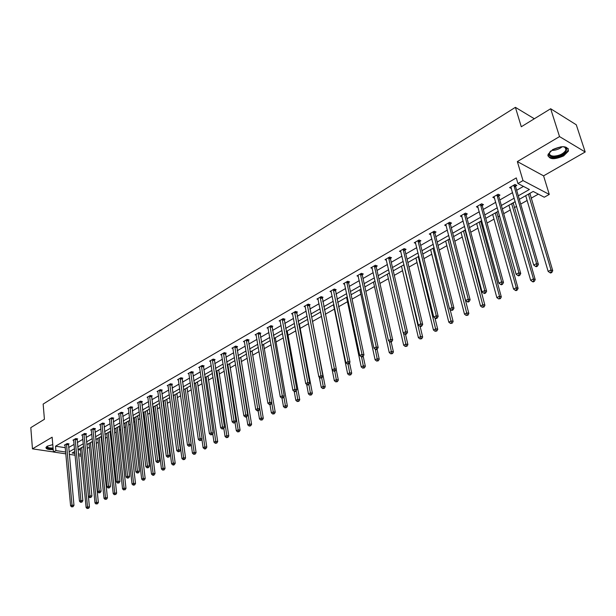 <?xml version="1.0" encoding="UTF-8"?>
<svg xmlns="http://www.w3.org/2000/svg" width="616" height="616" viewBox="0 0 616 616"><rect width="100%" height="100%" fill="white"/><g stroke="black" fill="none" stroke-linecap="round" stroke-linejoin="round"><path stroke-width="0.92" d="M53.207 449.557C48.402 449.819 45.984 449.11 45.961 447.439L47.186 446.215L52.783 444.652M552.745 149.572C562.647 145.353 567.883 145.853 568.452 151.066L563.648 155.894C553.815 160.06 548.61 159.536 548.04 154.339L552.745 149.572M65.866 453.853L53.415 452.013L52.137 437.191L32.456 448.848L30.8 427.643L44.421 419.28L43.151 404.081L515.399 107.338L521.29 126.757L550.658 108.747L576.283 124.786L585.2 151.99L559.528 136.583L517.348 161.577L522.999 180.588L549.272 194.425L544.267 197.228L533.179 191.453L519.319 199.315M550.658 108.747L559.528 136.583M32.456 448.848L53.407 451.936M517.348 161.577L543.582 175.853L585.2 151.99M543.582 175.853L549.272 194.425M87.187 448.456L89.412 447.201M96.173 443.389L98.221 442.242M101.394 440.448L102.033 440.086M105.313 438.238L107.161 437.198M110.356 435.397L111.304 434.865M114.591 433.01L116.247 432.078M119.458 430.261L120.721 429.552M124.032 427.689L125.479 426.873M128.713 425.048L130.292 424.162M133.626 422.276L134.858 421.583M138.115 419.75L140.024 418.672M143.382 416.778L144.398 416.208M147.671 414.36L149.927 413.09M153.307 411.188L154.092 410.741M157.388 408.885L159.998 407.415M163.402 405.497L163.948 405.189M167.267 403.318L170.239 401.64M177.308 397.659L180.665 395.765M187.518 391.899L191.268 389.789M197.913 386.04L202.063 383.699M208.477 380.087L213.051 377.508M219.227 374.028L224.232 371.202M230.168 367.86L235.62 364.788M241.303 361.584L247.216 358.25M252.637 355.193L259.036 351.59M264.179 348.687L271.063 344.806M275.922 342.065L283.329 337.891M287.888 335.32L295.819 330.854M300.077 328.451L308.554 323.67M312.489 321.46L321.506 316.37M325.271 314.252L334.373 309.116M338.538 306.776L347.486 301.732M352.067 299.145L360.853 294.194M365.865 291.368L374.482 286.509M379.941 283.437L388.388 278.671M394.302 275.337L402.564 270.678M408.962 267.075L417.032 262.524M423.931 258.635L431.793 254.208M439.208 250.027L446.862 245.715M454.816 241.226L462.246 237.037M466.127 234.85L466.759 234.496M470.763 232.24L477.954 228.19M481.858 225.98L483.021 225.333M487.048 223.054L493.993 219.142M497.928 216.924L499.638 215.962M503.695 213.675L510.379 209.91M514.345 207.669L516.624 206.383M520.72 204.081L527.127 200.47M531.115 198.213L538.346 194.14M534.334 118.757L515.399 107.338M77.062 439.239L77.685 438.885L75.76 438.577L72.973 440.186L73.72 440.301M94.779 429.013L95.426 428.644L93.493 428.312L90.614 429.983L91.384 430.114M113.075 418.457L113.737 418.072L111.804 417.725L108.832 419.442L109.633 419.588M131.97 407.546L132.663 407.153L130.723 406.776L127.651 408.554L128.49 408.716M151.513 396.273L152.221 395.857L150.281 395.464L147.101 397.305L147.979 397.482M171.718 384.607L172.457 384.176L170.517 383.76L167.221 385.662L168.137 385.855M192.631 372.534L193.393 372.095L191.453 371.648L188.049 373.619L188.996 373.835M214.291 360.037L215.076 359.575L213.136 359.105L209.609 361.145L210.603 361.384M236.729 347.077L237.553 346.608L235.605 346.107L231.947 348.217L232.994 348.487M259.998 333.649L260.845 333.164L258.905 332.625L255.116 334.819L256.202 335.119M284.138 319.719L285.015 319.211L283.083 318.641L279.148 320.913L280.295 321.252M309.194 305.251L310.118 304.72L308.185 304.119L304.096 306.483L305.305 306.86M335.235 290.221L336.19 289.674L334.272 289.027L330.022 291.483L331.293 291.907M362.308 274.597L363.301 274.02L361.392 273.335L356.972 275.891L358.32 276.368M390.482 258.335L391.514 257.734L389.62 257.011L385.023 259.667L386.448 260.214M419.827 241.395L420.897 240.779L419.019 240.001L414.229 242.773L415.738 243.389M450.404 223.747L451.528 223.1L449.665 222.276L444.667 225.163L446.284 225.872M482.305 205.336L483.475 204.658L481.635 203.78L476.422 206.799L478.155 207.615M515.615 186.109L516.839 185.401L515.022 184.461L509.571 187.618L511.426 188.527M68.638 447.509L74.105 444.375M77.3 442.534L82.883 439.331M86.101 437.483L91.799 434.211M95.041 432.347L100.87 429.005M104.127 427.134L110.087 423.716M113.359 421.829L119.45 418.333M122.746 416.447L128.975 412.866M132.294 410.964L138.654 407.315M141.996 405.397L148.494 401.663M151.859 399.73L158.512 395.911M161.893 393.971L168.699 390.067M172.095 388.111L179.056 384.115M182.482 382.151L189.597 378.062M193.047 376.083L200.331 371.902M203.796 369.916L211.25 365.635M214.738 363.632L222.361 359.251M225.88 357.234L233.68 352.76M237.222 350.727L245.207 346.138M248.764 344.098L256.941 339.401M260.522 337.345L268.899 332.54M272.503 330.469L281.073 325.548M284.707 323.462L293.486 318.418M297.143 316.324L306.137 311.157M309.817 309.047L319.034 303.757M322.738 301.632L332.178 296.211M335.905 294.071L345.584 288.511M349.341 286.355L359.251 280.665M363.04 278.494L373.204 272.657M377.007 270.47L387.433 264.487M391.268 262.285L401.955 256.148M405.813 253.931L416.778 247.64M420.666 245.407L431.916 238.946M435.828 236.698L447.37 230.076M451.312 227.812L463.163 221.013M467.128 218.734L479.287 211.75M483.291 209.455L495.772 202.287M499.799 199.977L512.62 192.615M516.67 190.29L523.461 186.394M518.295 195.819L529.406 189.489L517.933 183.522L516.277 177.909L55.509 446.2L65.311 447.686M498.775 195.826L499.976 195.133L498.144 194.225L492.815 197.312L494.61 198.19M466.181 214.638L467.328 213.975L465.48 213.121L460.375 216.077L462.046 216.84M434.958 232.663L436.051 232.032L434.18 231.231L429.283 234.065L430.853 234.727M405.005 249.95L406.06 249.341L404.165 248.595L399.476 251.305L400.939 251.89M376.253 266.543L377.269 265.958L375.367 265.257L370.855 267.86L372.241 268.368M348.641 282.482L349.611 281.928L347.701 281.258L343.366 283.768L344.675 284.215M322.091 297.813L323.023 297.274L321.098 296.642L316.932 299.053L318.172 299.453M296.55 312.551L297.443 312.035L295.518 311.45L291.507 313.767L292.677 314.122M271.956 326.75L272.819 326.249L270.878 325.695L267.021 327.935L268.137 328.251M248.256 340.425L249.087 339.947L247.147 339.424L243.428 341.58L244.49 341.865M225.41 353.615L226.211 353.153L224.27 352.66L220.682 354.739L221.698 354.993M203.365 366.335L204.142 365.889L202.202 365.434L198.737 367.436L199.707 367.66M182.082 378.624L182.837 378.185L180.888 377.754L177.547 379.695L178.478 379.895M161.531 390.49L162.254 390.067L160.314 389.659L157.08 391.53L157.966 391.714M141.657 401.955L142.358 401.555L140.417 401.17L137.291 402.98L138.146 403.141M122.445 413.043L123.123 412.658L121.183 412.297L118.164 414.044L118.98 414.198M103.85 423.777L104.504 423.4L102.572 423.061L99.646 424.755L100.439 424.894M85.847 434.172L86.486 433.803L84.554 433.487L81.72 435.127L82.482 435.25M68.415 444.236L69.031 443.882L67.106 443.582L64.357 445.168L65.088 445.283M517.933 183.522L522.999 180.588M53.415 452.013L55.894 450.589L65.704 452.044M55.509 446.2L55.894 450.589M69.038 451.859L74.513 448.741M77.716 446.916L83.314 443.728M86.533 441.888L92.254 438.63M95.495 436.783L101.34 433.456M104.605 431.593L110.572 428.189M113.86 426.318L119.958 422.838M123.262 420.959L129.499 417.402M132.825 415.507L139.208 411.873M142.55 409.963L149.072 406.252M152.437 404.327L159.105 400.531M162.501 398.598L169.315 394.71M172.726 392.769L179.703 388.788M183.137 386.833L190.267 382.767M193.724 380.804L201.024 376.638M204.504 374.659L211.973 370.401M215.469 368.406L223.115 364.048M226.634 362.039L234.457 357.588M238.007 355.563L246.015 350.997M249.58 348.964L257.781 344.29M261.377 342.242L269.77 337.46M273.389 335.397L281.982 330.499M285.624 328.428L294.425 323.408M298.09 321.321L307.107 316.177M310.803 314.075L320.035 308.809M323.754 306.691L333.218 301.301M336.96 299.168L346.662 293.639M350.435 291.491L360.375 285.824M364.171 283.66L374.366 277.847M378.185 275.675L388.642 269.716M392.484 267.521L403.203 261.415M407.076 259.205L418.079 252.937M421.975 250.712L433.256 244.282M437.191 242.05L448.764 235.451M452.722 233.195L464.603 226.419M468.583 224.155L480.788 217.202M484.8 214.915L497.32 207.777M501.362 205.475L514.229 198.144M81.135 456.102L78.563 455.725M75.121 455.216L69.269 454.354M74.775 451.497L72.126 452.999L74.952 453.422M78.386 453.93L80.966 454.315M515.238 201.625L502.348 208.94M498.298 211.234L485.747 218.357M481.727 220.636L469.507 227.574M465.511 229.837L453.607 236.59M449.642 238.839L438.045 245.422M434.111 247.655L422.799 254.069M418.895 256.279L407.877 262.531M403.996 264.734L393.254 270.832M389.397 273.011L378.925 278.956M375.098 281.127L364.888 286.917M361.084 289.073L351.12 294.725M347.347 296.874L337.63 302.387M333.88 304.512L324.401 309.887M320.674 312.004L311.781 317.048M307.723 319.35L298.691 324.47M295.018 326.557L286.201 331.562M282.551 333.626L273.943 338.515M270.316 340.571L261.908 345.337M258.312 347.378L250.096 352.036M246.523 354.069L238.5 358.612M234.95 360.63L227.119 365.072M223.585 367.074L215.931 371.417M212.428 373.411L204.943 377.654M201.463 379.625L194.156 383.776M190.691 385.739L183.545 389.789M180.111 391.745L173.127 395.703M169.708 397.643L162.878 401.517M159.482 403.442L152.806 407.23M149.434 409.14L142.904 412.851M139.555 414.745L133.164 418.372M129.837 420.258L123.593 423.808M120.282 425.679L114.168 429.152M110.88 431.015L104.905 434.403M101.632 436.259L95.78 439.578M92.539 441.418L86.81 444.667M83.584 446.5L77.986 449.672M78.07 449.626L80.55 450.003M101.64 436.351L101.078 436.675M110.541 431.208L110.025 431.6M119.635 426.049L119.111 426.441M128.883 420.797L128.351 421.205M138.284 415.469L137.738 415.877M147.832 410.048L147.278 410.464M157.542 404.543L156.972 404.966M167.413 398.945L166.836 399.376M177.454 393.247L176.854 393.686M187.657 387.456L187.048 387.903M198.044 381.566L197.42 382.028M208.601 375.575L207.969 376.045M219.342 369.485L218.703 369.954M230.276 363.278L229.622 363.763M241.403 356.972L240.733 357.457M252.729 350.543L252.044 351.043M264.256 344.005L263.556 344.513M275.999 337.345L275.283 337.861M287.957 330.561L287.218 331.092M300.131 323.654L299.376 324.193M312.535 316.616L311.765 317.171M325.171 309.448L324.416 309.994M338.053 302.148L337.653 302.487M465.542 229.945L465.049 230.23M481.758 220.751L480.742 221.329M497.805 211.519L496.765 212.235M514.206 202.217L513.136 202.949M532.47 281.643L533.187 281.935L534.295 281.373L533.579 281.073L532.47 281.643L530.669 280.326L508.908 205.22M530.961 192.708L529.868 193.463M510.987 187.149L511.388 188.542M513.798 185.17L536.575 263.594L533.718 265.08L510.787 186.91M515.723 184.823L515.638 186.764L538.399 264.403L536.575 263.594L536.713 265.827L535.573 266.42L536.305 266.736L537.445 266.15L536.713 265.827M537.445 266.15L538.399 264.403M533.718 265.08L535.573 266.42M525.71 195.688L548.14 271.394L550.981 269.947L552.752 270.724L529.875 193.324M551.112 272.141L549.98 272.719L550.689 273.027L551.821 272.449L551.112 272.141L550.981 269.947L528.42 194.156M549.98 272.719L548.14 271.394M552.752 270.724L551.821 272.449M496.95 194.918L518.911 272.78L516.116 274.236L494.009 196.619M498.883 194.594L498.798 196.481L520.751 273.558L518.911 272.78L519.057 274.982L517.941 275.56L518.68 275.868L519.796 275.29L519.057 274.982M519.796 275.29L520.751 273.558M516.116 274.236L517.941 275.56M480.465 204.458L501.64 281.758L498.914 283.175L477.585 206.121M482.413 204.15L482.328 205.983L503.503 282.505L501.64 281.758L501.801 283.93L500.708 284.492L501.447 284.792L502.541 284.23L501.801 283.93M502.541 284.23L503.503 282.505M498.914 283.175L500.708 284.492M530.669 280.326L533.441 278.909L535.227 279.664L513.151 202.81M533.579 281.073L533.441 278.909L511.665 203.657M535.227 279.664L534.295 281.373M492.669 214.43L513.575 289.066L516.293 287.68L518.087 288.404L496.781 212.104M516.439 289.813L515.346 290.367L516.069 290.652L517.155 290.105L516.439 289.813L516.293 287.68L495.264 212.959M515.346 290.367L513.575 289.066M518.087 288.404L517.155 290.105M563.247 146.654L566.589 148.225C566.836 152.907 562.539 155.856 553.699 157.072C548.717 156.556 547.724 154.516 550.735 150.943M550.127 151.59L549.611 152.591C549.079 154.77 550.488 155.956 553.838 156.141C559.759 155.679 563.802 153.623 565.958 149.973L565.765 147.94L564.11 146.793M547.84 155.563C548.556 157.003 550.304 157.758 553.076 157.842C560.414 157.273 565.419 154.724 568.098 150.196L568.252 148.587M53.115 448.556L52.514 448.602C48.056 448.64 46.285 447.847 47.186 446.215M47.355 446.123L47.286 446.269C47.239 447.516 48.987 448.102 52.514 448.017L53.068 447.971M45.977 447.401C46.739 448.548 48.887 449.056 52.437 448.918L53.145 448.864M464.333 213.79L484.753 290.536L482.082 291.922L461.515 215.415M466.289 213.498L466.204 215.284L486.625 291.26L484.753 290.536L484.923 292.677L483.853 293.231L484.6 293.524L485.67 292.97L484.923 292.677M485.67 292.97L486.625 291.26M482.082 291.922L483.853 293.231M476.676 223.508L496.85 297.613L499.507 296.257L501.324 296.958L480.75 221.19M499.661 298.36L498.598 298.906L500.385 298.645L499.661 298.36L499.507 296.257L479.217 222.06M498.598 298.906L496.85 297.613M501.324 296.958L500.385 298.645M448.54 222.923L468.237 299.122L465.627 300.485L445.784 224.517M450.504 222.645L450.419 224.386L470.123 299.823L468.237 299.122L468.406 301.239L467.359 301.778L468.114 302.056L469.161 301.517L468.406 301.239M469.161 301.517L470.123 299.823M465.627 300.485L467.359 301.778M461.014 232.386L480.495 305.975L483.09 304.65L484.915 305.328L465.057 230.099M483.252 306.73L482.213 307.261L483.983 306.999L483.252 306.73L463.502 230.977M482.213 307.261L480.495 305.975M484.915 305.328L483.983 306.999M433.087 231.862L452.075 307.523L449.518 308.855L430.376 233.433M435.058 231.601L434.965 233.295L453.969 308.2L452.075 307.523L452.252 309.617L451.228 310.141L451.99 310.41L453.014 309.887L452.252 309.617M453.014 309.887L453.969 308.2M449.518 308.855L451.228 310.141M445.676 241.095L464.479 314.16L467.02 312.859L468.853 313.513L449.672 238.954M467.19 314.915L466.166 315.43L467.921 315.176L467.19 314.915L448.109 239.709M466.166 315.43L464.479 314.16M468.853 313.513L467.921 315.176M417.941 240.625L436.267 315.746L433.756 317.048L415.292 242.157M419.92 240.371L419.835 242.026L438.168 316.401L436.267 315.746L436.444 317.81L435.443 318.326L436.205 318.588L437.206 318.072L436.444 317.81M437.206 318.072L438.168 316.401M433.756 317.048L435.443 318.326M430.646 249.619L448.802 322.176L451.289 320.905L453.137 321.537L450.042 309.247M451.459 322.93L450.465 323.439L452.198 323.184L451.459 322.93L433.033 248.263M450.465 323.439L448.802 322.176M453.137 321.537L452.198 323.184M403.118 249.203L420.782 323.793L418.333 325.071L400.523 250.704M405.105 248.964L405.012 250.573L422.699 324.424L420.782 323.793L420.974 325.833L419.989 326.341L420.759 326.588L421.737 326.08L420.974 325.833M421.737 326.08L422.699 324.424M418.333 325.071L419.989 326.341M415.923 257.965L433.448 330.022L435.889 328.775L437.745 329.383L434.942 317.948M436.066 330.777L435.088 331.277L436.806 331.023L436.066 330.777L418.264 256.641M435.088 331.277L433.448 330.022M437.745 329.383L436.806 331.023M388.588 257.603L405.628 331.678L403.226 332.925L386.047 259.074M390.582 257.38L390.49 258.951L407.546 332.286L405.628 331.678L405.821 333.687L404.858 334.188L405.628 334.426L406.591 333.926L405.821 333.687M406.591 333.926L407.546 332.286M403.226 332.925L404.858 334.188M401.493 266.15L418.41 337.707L420.805 336.482L422.668 337.075L420.12 326.38M420.982 338.461L420.027 338.954L421.729 338.7L420.982 338.461L403.788 264.857M420.027 338.954L418.41 337.707M422.668 337.075L421.729 338.7M374.351 265.843L390.783 339.393L388.434 340.617L371.864 267.282M376.353 265.619L376.26 267.159L392.715 339.978L390.783 339.393L390.983 341.38L390.043 341.865L390.814 342.096L391.753 341.611L390.983 341.38M391.753 341.611L392.715 339.978M388.434 340.617L390.043 341.865M360.399 273.912L376.245 346.947L373.943 348.148L357.958 275.321M362.4 273.697L362.316 275.198L378.185 347.516L376.245 346.947L376.453 348.91L375.529 349.387L376.307 349.619L377.223 349.141L376.453 348.91M377.223 349.141L378.185 347.516M373.943 348.148L375.529 349.387M346.723 281.82L362.008 354.354L359.752 355.524L344.329 283.206M348.733 281.62L348.641 283.083L363.948 354.901L362.008 354.354L362.216 356.294L361.307 356.764L362.085 356.98L362.993 356.51L362.216 356.294M362.993 356.51L363.948 354.901M359.752 355.524L361.307 356.764M333.318 289.582L348.048 361.607L345.838 362.762L330.969 290.937M335.327 289.381L349.996 362.139L348.048 361.607L348.263 363.525L347.378 363.987L349.041 363.74L348.263 363.525M349.041 363.74L349.996 362.139M345.838 362.762L347.378 363.987M320.166 297.189L334.373 368.722L332.201 369.846L317.864 298.521M322.183 296.997L336.328 369.238L334.373 368.722L334.588 370.616L333.718 371.063L334.503 371.271L335.366 370.817L334.588 370.616M335.366 370.817L336.328 369.238M332.201 369.846L333.718 371.063M307.269 304.65L320.959 375.691L318.834 376.8L305.012 305.952M309.286 304.466L322.923 376.191L320.959 375.691L321.182 377.562L320.335 378.008L321.968 377.762L321.182 377.562M321.968 377.762L322.923 376.191M318.834 376.8L320.335 378.008M294.617 311.965L307.815 382.528L305.728 383.614L292.4 313.251M296.635 311.788L309.779 383.006L307.815 382.528L308.038 384.376L307.207 384.808L307.992 385L308.824 384.569L308.038 384.376M308.824 384.569L309.779 383.006M305.728 383.614L307.207 384.808M282.197 319.15L294.918 389.235L292.877 390.298L280.026 320.405M284.222 318.973L296.889 389.697L294.918 389.235L295.149 391.06L294.332 391.483L295.118 391.668L295.934 391.245L295.149 391.06M295.934 391.245L296.889 389.697M292.877 390.298L294.332 391.483M270.016 326.195L282.274 395.803L280.272 396.85L267.883 327.435M272.033 326.026L284.245 396.25L282.274 395.803L282.505 397.613L281.704 398.028L283.298 397.79L282.505 397.613M283.298 397.79L284.245 396.25M280.272 396.85L281.704 398.028M258.058 333.117L269.87 402.256L267.898 403.28L255.963 334.326M260.075 332.948L271.841 402.687L269.87 402.256L270.101 404.042L269.315 404.45L270.108 404.627L270.894 404.219L270.101 404.042M270.894 404.219L271.841 402.687M267.898 403.28L269.315 404.45M387.349 274.174L403.68 345.237L406.021 344.036L407.9 344.614L405.528 334.396M406.213 345.992L405.274 346.469L406.96 346.223L406.213 345.992L403.511 333.14M405.274 346.469L403.68 345.237M407.9 344.614L406.96 346.223M373.489 282.043L389.25 352.614L391.545 351.436L393.424 351.99L391.16 341.918M391.738 353.368L390.821 353.838L392.492 353.592L391.738 353.368L389.258 341.256M390.821 353.838L389.25 352.614M393.424 351.99L392.492 353.592M359.89 289.759L375.106 359.836L377.354 358.689L379.24 359.228L377.054 349.226M377.554 360.599L376.653 361.061L378.309 360.814L377.554 360.599L375.283 349.195M376.653 361.061L375.106 359.836M379.24 359.228L378.309 360.814M346.554 297.32L361.245 366.928L363.448 365.796L365.342 366.312L363.186 356.179M363.648 367.683L362.77 368.137L364.41 367.891L363.648 367.683L361.546 356.826M362.77 368.137L361.245 366.928M365.342 366.312L364.41 367.891M333.472 304.743L347.655 373.874L349.811 372.772L351.713 373.265L349.565 362.87M350.019 374.636L349.156 375.075L350.781 374.828L350.019 374.636L348.04 364.164M349.156 375.075L347.655 373.874M351.713 373.265L350.781 374.828M320.643 312.019L334.326 380.688L336.444 379.602L338.346 380.087L336.205 369.431M336.652 381.443L335.805 381.882L337.414 381.635L336.652 381.443L334.75 371.14M335.805 381.882L334.326 380.688M338.346 380.087L337.414 381.635M319.273 377.154L321.252 387.364L323.331 386.309L325.24 386.771L311.75 317.34M323.546 388.126L322.715 388.55L324.309 388.311L323.546 388.126L321.698 377.901M322.715 388.55L321.252 387.364M325.24 386.771L324.309 388.311M306.629 384.338L308.431 393.924L310.464 392.877L312.381 393.331L299.391 324.078M310.687 394.679L309.871 395.095L311.45 394.864L310.687 394.679L308.878 384.476M309.871 395.095L308.431 393.924M312.381 393.331L311.45 394.864M294.209 391.383L295.849 400.354L297.844 399.33L299.761 399.761L287.233 330.969M298.067 401.116L297.266 401.524L298.837 401.286L298.067 401.116L296.265 390.713M297.266 401.524L295.849 400.354M299.761 399.761L298.837 401.286M281.982 398.09L283.499 406.66L285.462 405.659L287.379 406.083L275.298 337.745M285.685 407.422L284.9 407.823L286.455 407.592L285.685 407.422L283.891 396.827M284.9 407.823L283.499 406.66M287.379 406.083L286.455 407.592M246.315 339.909L257.696 408.585L255.763 409.586L244.259 341.102M248.34 339.747L259.667 409.001L257.696 408.585L257.935 410.356L257.157 410.757L257.95 410.918L258.72 410.518L257.935 410.356M258.72 410.518L259.667 409.001M255.763 409.586L257.157 410.757M269.954 404.589L271.379 412.859L273.312 411.873L275.229 412.281L263.571 344.398M273.535 413.621L272.765 414.014L274.305 413.775L273.535 413.621L271.748 402.841M272.765 414.014L271.379 412.859M275.229 412.281L274.305 413.775M234.788 346.577L245.745 414.799L243.851 415.785L232.763 347.747M236.806 346.415L247.724 415.199L245.745 414.799L245.992 416.547L245.23 416.94L246.023 417.101L246.777 416.709L245.992 416.547M246.777 416.709L247.724 415.199M243.851 415.785L245.23 416.94M258.127 410.826L259.482 418.942L261.377 417.971L263.301 418.364L252.06 350.928M261.608 419.696L260.853 420.081L262.377 419.85L261.608 419.696L250.281 351.936M260.853 420.081L259.482 418.942M263.301 418.364L262.377 419.85M223.462 353.13L234.018 420.897L232.163 421.86L221.483 354.277M225.487 352.968L235.997 421.282L234.018 420.897L234.265 422.622L233.518 423.015L235.058 422.776L234.265 422.622M235.058 422.776L235.997 421.282M232.163 421.86L233.518 423.015M246.492 416.855L247.801 424.909L249.665 423.962L251.59 424.339L240.748 357.342M249.896 425.664L249.149 426.049L250.666 425.818L249.896 425.664L238.962 358.358M249.149 426.049L247.801 424.909M251.59 424.339L250.666 425.818M212.343 359.559L222.507 426.88L220.682 427.827L210.395 360.691M214.368 359.405L224.486 427.258L222.507 426.88L222.753 428.59L222.022 428.975L223.546 428.744L222.753 428.59M223.546 428.744L224.486 427.258M220.682 427.827L222.022 428.975M235.073 422.753L236.336 430.769L238.161 429.837L240.086 430.207L229.629 363.648M238.392 431.531L237.668 431.901L239.17 431.67L238.392 431.531L227.843 364.664M237.668 431.901L236.336 430.769M240.086 430.207L239.17 431.67M201.424 365.881L211.203 432.755L209.409 433.687L199.507 366.99M203.442 365.727L213.182 433.117L211.203 432.755L211.45 434.449L210.734 434.827L212.243 434.596L211.45 434.449M212.243 434.596L213.182 433.117M209.409 433.687L210.734 434.827M223.816 428.32L225.071 436.528L226.857 435.612L228.79 435.966L218.711 369.839M227.096 437.283L226.38 437.653L227.874 437.422L227.096 437.283L216.917 370.863M226.38 437.653L225.071 436.528M228.79 435.966L227.874 437.422M190.691 372.087L200.1 438.53L198.337 439.447L188.804 373.18M192.708 371.933L202.079 438.877L200.1 438.53L200.354 440.209L199.646 440.571L201.147 440.348L200.354 440.209M201.147 440.348L202.079 438.877M198.337 439.447L199.646 440.571M212.759 433.787L213.998 442.188L215.762 441.287L217.694 441.626L207.985 375.929M216.008 442.942L215.3 443.297L216.778 443.073L216.008 442.942L206.175 376.954M215.3 443.297L213.998 442.188M217.694 441.626L216.778 443.073M180.142 378.193L189.197 444.198L187.464 445.099L178.294 379.264M182.159 378.039L191.176 444.536L189.197 444.198L189.451 445.861L188.758 446.215L190.244 445.992L189.451 445.861M190.244 445.992L191.176 444.536M187.464 445.099L188.758 446.215M201.894 439.17L203.126 447.74L204.859 446.862L206.791 447.185L197.436 381.912M205.105 448.494L204.412 448.848L205.182 448.979L205.875 448.625L205.105 448.494L195.626 382.944M204.412 448.848L203.126 447.74M206.791 447.185L205.875 448.625M169.777 384.184L178.486 449.765L176.784 450.65L167.96 385.239M171.795 384.038L180.465 450.088L178.486 449.765L178.74 451.413L178.062 451.759L179.533 451.536L178.74 451.413M179.533 451.536L180.465 450.088M176.784 450.65L178.062 451.759M159.583 390.082L167.96 455.239L166.289 456.11L157.796 391.114M161.6 389.936L169.939 455.555L167.96 455.239L168.214 456.864L167.552 457.211L169.007 456.987L168.214 456.864M169.007 456.987L169.939 455.555M166.289 456.11L167.552 457.211M149.572 395.88L157.619 460.614L155.979 461.469L147.809 396.889M151.582 395.726L159.598 460.922L157.619 460.614L157.873 462.223L157.219 462.57L158.666 462.347L157.873 462.223M158.666 462.347L159.598 460.922M155.979 461.469L157.219 462.57M139.716 401.578L147.455 465.904L145.838 466.743L137.992 402.571M141.726 401.424L149.426 466.189L147.455 465.904L147.717 467.498L147.07 467.829L148.502 467.613L147.717 467.498M148.502 467.613L149.426 466.189M145.838 466.743L147.07 467.829M130.038 407.176L137.46 471.094L135.874 471.918L128.336 408.162M132.04 407.03L139.432 471.379L137.46 471.094L137.722 472.672L137.091 473.003L138.515 472.788L137.722 472.672M138.515 472.788L139.432 471.379M135.874 471.918L137.091 473.003M120.505 412.689L127.635 476.207L126.08 477.015L118.834 413.652M122.515 412.543L129.606 476.476L127.635 476.207L127.897 477.77L127.273 478.093L128.69 477.877L127.897 477.77M128.69 477.877L129.606 476.476M126.08 477.015L127.273 478.093M111.134 418.11L117.979 481.227L116.439 482.02L109.494 419.057M113.136 417.964L119.951 481.489L117.979 481.227L118.241 482.775L117.633 483.09L119.034 482.875L118.241 482.775M119.034 482.875L119.951 481.489M116.439 482.02L117.633 483.09M101.917 423.446L108.478 486.163L106.968 486.948L100.3 424.378M103.919 423.3L110.449 486.417L108.478 486.163L108.747 487.695L108.139 488.011L109.532 487.795L108.747 487.695M109.532 487.795L110.449 486.417M106.968 486.948L108.139 488.011M92.847 428.69L99.138 491.021L97.651 491.791L91.253 429.614M94.841 428.543L101.101 491.26L99.138 491.021L99.407 492.538L98.814 492.846L100.192 492.638L99.407 492.538M100.192 492.638L101.101 491.26M97.651 491.791L98.814 492.846M83.922 433.857L89.944 495.795L88.488 496.558L82.352 434.757M85.917 433.71L91.907 496.034L89.944 495.795L90.213 497.305L89.628 497.605L90.999 497.397L90.213 497.305M90.999 497.397L91.907 496.034M88.488 496.558L89.628 497.605M183.599 389.759L192.446 453.207L194.148 452.337L196.073 452.652L187.064 387.795M194.394 453.953L193.709 454.3L195.164 454.084L194.394 453.953L194.148 452.337L185.247 388.827M193.709 454.3L192.446 453.207M196.073 452.652L195.164 454.084M173.427 395.534L181.943 458.573L183.614 457.719L185.547 458.019L176.869 393.578M183.868 459.32L183.198 459.659L184.638 459.444L183.868 459.32L183.614 457.719L175.052 394.61M183.198 459.659L181.943 458.573M185.547 458.019L184.638 459.444M163.425 401.201L171.625 463.848L173.265 463.009L175.198 463.301L166.844 399.268M173.519 464.595L172.865 464.934L173.635 465.049L174.29 464.71L173.519 464.595L173.265 463.009L165.019 400.3M172.865 464.934L171.625 463.848M175.198 463.301L174.29 464.71M153.592 406.783L161.484 469.03L163.094 468.206L165.026 468.491L156.988 404.858M163.348 469.777L162.701 470.108L164.118 469.892L163.348 469.777L163.094 468.206L155.155 405.898M162.701 470.108L161.484 469.03M165.026 468.491L164.118 469.892M143.913 412.273L151.505 474.127L153.091 473.319L155.024 473.588L147.286 410.356M153.346 474.874L152.714 475.198L153.484 475.306L154.115 474.982L153.346 474.874L153.091 473.319L145.453 411.403M152.714 475.198L151.505 474.127M155.024 473.588L154.115 474.982M134.396 417.671L141.695 479.14L143.258 478.347L145.184 478.609L137.745 415.769M143.513 479.887L142.889 480.21L144.283 479.995L143.513 479.887L143.258 478.347L135.913 416.816M142.889 480.21L141.695 479.14M145.184 478.609L144.283 479.995M125.033 422.984L132.047 484.076L133.587 483.291L135.512 483.545L128.359 421.098M133.841 484.815L133.225 485.131L134.611 484.923L133.841 484.815L133.587 483.291L126.519 422.137M133.225 485.131L132.047 484.076M135.512 483.545L134.611 484.923M115.816 428.212L122.561 488.927L124.07 488.149L125.995 488.396L119.127 426.334M124.332 489.666L125.102 489.766L124.332 489.666L124.07 488.149L117.286 427.381M123.724 489.974L122.561 488.927M125.995 488.396L125.102 489.766M106.745 433.356L113.229 493.693L114.715 492.939L116.632 493.17L110.033 431.493M114.969 494.44L115.739 494.533L114.969 494.44L114.715 492.939L108.193 432.54M114.376 494.74L113.229 493.693M116.632 493.17L115.739 494.533M97.821 438.423L104.042 498.39L105.505 497.643L107.423 497.867L101.086 436.567M105.767 499.129L106.537 499.222L105.767 499.129L105.505 497.643L99.245 437.614M105.182 499.43L104.042 498.39M107.423 497.867L106.537 499.222M75.137 438.938L80.904 500.5L79.472 501.247L73.597 439.824M77.123 438.792L82.867 500.723L80.904 500.5L81.173 501.994L80.604 502.286L81.959 502.078L81.173 501.994M81.959 502.078L82.867 500.723M79.472 501.247L80.604 502.286M89.035 443.405L95.003 503.01L96.442 502.271L98.36 502.494L92.284 441.564M96.704 503.749L97.474 503.834L96.704 503.749L96.442 502.271L90.437 442.611M96.127 504.042L95.003 503.01M98.36 502.494L97.474 503.834M66.489 443.936L72.01 505.128L70.594 505.859L64.973 444.814M68.476 443.797L73.966 505.343L72.01 505.128L72.28 506.598L71.718 506.891L73.065 506.691L72.28 506.598M73.065 506.691L73.966 505.343M70.594 505.859L71.718 506.891M80.388 448.309L86.109 507.553L87.526 506.829L89.443 507.045L83.591 446.608M87.788 508.292L88.558 508.377L87.788 508.292L87.526 506.829L81.759 447.532M87.226 508.577L86.109 507.553M89.443 507.045L88.558 508.377M513.783 185.37L515.6 186.309M513.829 185.832L515.638 186.764M529.891 194.109L529.159 193.732M496.935 195.118L498.76 196.019M496.973 195.572L498.798 196.481M480.449 204.651L482.29 205.528M480.488 205.105L482.328 205.983M513.167 203.596L512.42 203.226M496.789 212.874L496.042 212.52M562.331 146.662C559.359 149.057 555.932 150.312 552.044 150.412M552.506 149.711L561.107 146.754M464.318 213.983L466.166 214.83M464.349 214.43L466.204 215.284M480.757 221.96L480.003 221.614M448.525 223.115L450.388 223.939M448.556 223.562L450.419 224.386M465.065 230.854L464.302 230.523M433.063 232.055L434.935 232.856M433.094 232.501L434.965 233.295M449.688 239.57L448.925 239.247M417.925 240.81L419.804 241.588M417.956 241.249L419.835 242.026M403.095 249.388L404.989 250.142M403.126 249.827L405.012 250.573M388.573 257.788L390.467 258.52M388.596 258.22L390.49 258.951M374.335 266.027L376.237 266.728M374.359 266.451L376.26 267.159M360.383 274.097L362.293 274.775M360.406 274.52L362.316 275.198M346.708 282.005L348.625 282.667M346.723 282.428L348.641 283.083M333.295 289.759L335.22 290.398M333.318 290.175L335.235 290.821M320.151 297.366L322.076 297.99M320.166 297.782L322.091 298.398M307.253 304.828L309.178 305.428M307.261 305.236L309.194 305.836M294.594 312.143L296.527 312.728M294.61 312.551L296.542 313.136M282.182 319.327L284.115 319.889M282.19 319.727L284.13 320.297M269.993 326.372L271.933 326.919M270.008 326.773L271.941 327.327M258.035 333.287L259.975 333.818M258.042 333.687L259.983 334.219M299.376 324.763L298.706 324.57M287.21 331.654L286.425 331.431M275.275 338.423L274.482 338.207M246.292 340.078L248.233 340.594M246.3 340.479L248.24 340.995M263.548 345.068L262.755 344.86M234.765 346.746L236.706 347.247M234.773 347.139L236.713 347.64M252.029 351.597L251.236 351.389M223.446 353.291L225.387 353.784M223.446 353.684L225.394 354.169M240.717 358.012L239.924 357.811M212.328 359.729L214.268 360.198M212.328 360.114L214.276 360.583M229.606 364.31L228.813 364.118M201.401 366.043L203.349 366.505M201.401 366.428L203.349 366.89M218.688 370.493L217.887 370.308M190.667 372.249L192.615 372.695M190.667 372.634L192.615 373.08M207.954 376.576L207.153 376.399M180.118 378.355L182.066 378.786M180.118 378.732L182.066 379.163M197.405 382.559L196.604 382.382M169.754 384.346L171.702 384.761M169.754 384.723L171.695 385.139M159.567 390.244L161.507 390.644M159.567 390.613L161.507 391.021M149.549 396.034L151.49 396.427M149.549 396.404L151.49 396.796M139.701 401.732L141.642 402.109M139.693 402.102L141.634 402.479M130.014 407.33L131.955 407.7M130.007 407.7L131.947 408.069M120.49 412.843L122.422 413.197M120.482 413.205L122.422 413.567M111.119 418.264L113.051 418.611M111.111 418.626L113.044 418.972M101.894 423.592L103.827 423.931M101.894 423.954L103.827 424.293M92.823 428.844L94.756 429.167M92.816 429.198L94.749 429.521M83.899 434.003L85.832 434.318M83.892 434.357L85.817 434.673M187.033 388.434L186.24 388.265M176.838 394.217L176.045 394.048M166.813 399.9L166.02 399.738M156.949 405.482L156.156 405.328M147.255 410.98L146.454 410.833M137.714 416.393L136.914 416.247M128.321 421.714L127.527 421.567M119.088 426.95L118.295 426.811M109.995 432.101L109.201 431.962M101.047 437.168L100.254 437.037M75.114 439.085L77.038 439.393M75.106 439.439L77.031 439.739M92.238 442.165L91.453 442.034M66.466 444.082L68.391 444.382M66.459 444.436L68.384 444.729M83.568 447.077L82.783 446.954M565.765 147.94L566.589 148.225M565.095 147.278L565.958 149.973"/></g></svg>
